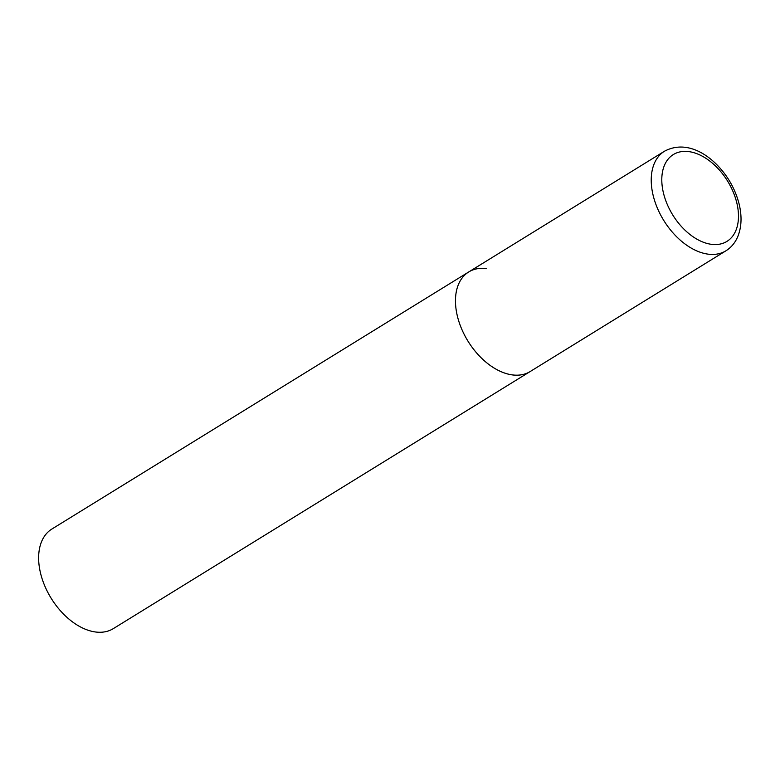 <?xml version="1.0" encoding="UTF-8"?>
<svg xmlns="http://www.w3.org/2000/svg" width="780" height="780" viewBox="0 0 780 780"><rect width="100%" height="100%" fill="white"/><g stroke="black" fill="none" stroke-linecap="round" stroke-linejoin="round"><path stroke-width="1.17" d="M457.519 316.67A58.51 36.972 58.3 0 0 530.156 371.553A58.51 36.972 -121.7 0 1 512.704 374.956A58.51 36.972 -121.7 0 1 461.721 329.111A58.51 36.972 -121.7 0 1 468.731 271.957A58.51 36.972 58.3 0 0 457.519 316.67M725.907 250.819C731.269 247.455 735.257 242.648 737.861 236.389C741.653 226.824 742.043 215.914 739.021 203.639C735.014 188.399 727.331 175.13 715.952 163.82C702.517 150.647 683.173 141.239 664.492 151.222A58.51 36.972 58.3 0 0 653.279 195.936A58.51 36.972 58.3 0 0 725.907 250.819L113.314 628.631A58.51 36.972 -121.7 0 1 95.872 632.034A58.51 36.972 -121.7 0 1 44.889 586.19A58.51 36.972 -121.7 0 1 51.889 529.035L468.731 271.957A58.51 36.972 -121.7 0 1 486.174 268.554M663.585 193.547A51.022 32.233 58.3 0 0 711.711 244.364A51.022 32.233 58.3 0 0 736.691 202.41A51.022 32.233 58.3 0 0 688.574 151.583A51.022 32.233 58.3 0 0 663.585 193.547M468.731 271.957L664.492 151.222"/></g></svg>
